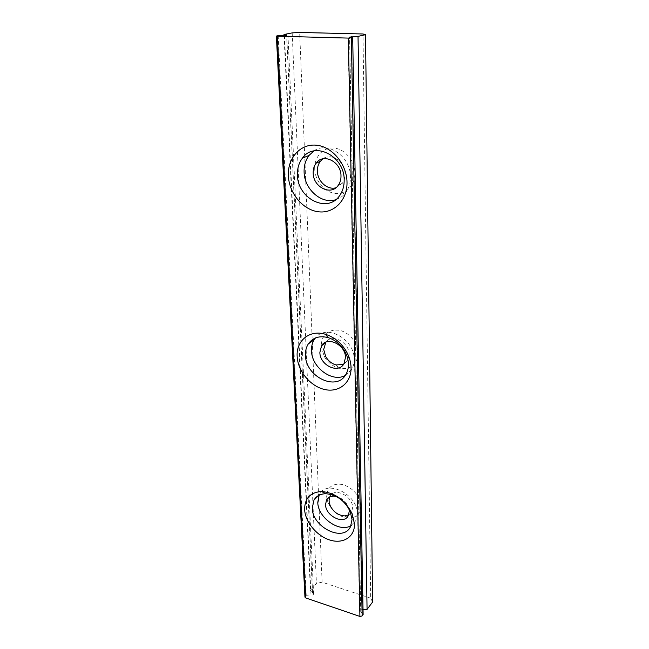 <?xml version="1.0" encoding="UTF-8"?>
<svg xmlns="http://www.w3.org/2000/svg" width="649" height="649" viewBox="0 0 649 649"><rect width="100%" height="100%" fill="white"/><g stroke="black" fill="none" stroke-linecap="round" stroke-linejoin="round"><path stroke-width="0.49" stroke-dasharray="3.25 2.43" d="M363.034 609.419L359.749 610.182L359.57 610.701L360.747 611.723L349.6 37.228M314.7 168.983C315.073 180.966 324.557 192.291 335.184 193.418C345.803 194.724 355.157 185.298 354.873 173.007C354.752 160.725 344.806 148.889 333.935 148.053C323.056 147.031 314.165 156.985 314.7 168.983M335.858 187.788L342.348 183.269C344.197 180.649 345.098 177.55 345.057 173.973C345.236 161.844 331.29 152.337 322.975 158.802M335.647 199.746C339.865 198.472 343.337 195.949 346.055 192.185C349.048 187.861 350.517 182.758 350.46 176.869C350.809 156.75 327.85 140.671 313.897 150.925M321.158 345.885L324.111 356.171C327.721 362.393 332.718 366.425 339.103 368.259C350.703 370.035 357.047 365.022 358.159 353.218C358.061 342.891 348.943 331.98 338.94 330.203C327.777 329.392 321.847 334.616 321.158 345.885M343.499 364.446L347.604 360.771L349.154 354.557C349.446 342.315 331.988 333.132 325.871 342.145M345.138 375.568L351.636 369.524C353.372 366.563 354.208 363.164 354.151 359.319C354.687 338.981 325.847 323.429 315.43 337.975M327.047 499.406L328.094 502.764C332.71 512.199 339.735 517.302 349.178 518.064C356.658 517.577 360.576 513.546 360.933 505.977C359.611 495.674 353.689 488.559 343.175 484.616C332.84 482.897 327.323 486.807 326.65 496.347L326.999 499.203M348.627 514.949L351.669 511.923L352.626 507.567C352.942 496.144 334.357 486.977 330.049 496.282L329.741 496.899M350.963 525.666L355.725 520.741L357.283 513.602C357.85 494.441 326.65 479.011 319.503 494.473L319.13 495.195M278.17 35.654L306.231 595.295L305.16 596.545L276.693 35.946M372.623 601.988L370.684 598.183L363.002 33.983M370.684 598.183L322.115 582.194L299.668 32.45M284.043 35.444L310.457 590.363L316.436 583.394L292.18 32.888M322.115 582.194L316.436 583.394M304.949 597.121L305.16 596.545M306.231 595.295L310.993 594.89C312.412 595.295 313.289 594.987 313.613 593.965L310.457 590.363M360.747 611.723L363.124 614.619M348.902 508.784C346.777 502.172 342.396 498.002 335.776 496.258M310.993 594.89L284.457 35.403M312.542 593.064L286.607 35.37M362.207 609.809L351.588 37.561M359.57 610.701L348.059 36.928M342.348 183.269L338.291 185.257M346.055 192.185L339.776 195.381M336.101 364.941L339.103 368.259M325.725 356.585L324.111 356.171M347.604 360.771L343.921 363.805M351.636 369.524L345.933 374.351M344.595 515.898L349.178 518.064M330.033 505.328L328.094 502.764M351.669 511.923L348.286 515.679M355.725 520.741L350.501 526.68M319.503 494.473L318.424 495.568M330.049 496.282L329.14 497.231M312.583 592.561L286.671 34.876M313.613 593.965L287.953 35.119M360.73 612.072L349.568 37.171"/><path stroke-width="0.97" d="M349.6 37.228L352.691 37.61L363.124 614.619L362.134 615.942L359.911 616.428L348.383 38.096L352.691 37.61M358.029 36.393L365.509 34.681L372.623 601.988L367.066 609.379L358.029 36.393L349.6 37.098M322.975 158.802L320.29 161.382C318.261 164.124 317.288 167.385 317.385 171.174C317.475 181.298 327.453 190.303 335.858 187.788M313.191 173.056C313.118 187.212 331.185 196.144 338.291 185.257C340.149 182.62 341.049 179.505 340.993 175.903C341.244 161.715 323.194 152.661 316.087 163.199C314.051 165.957 313.086 169.243 313.191 173.056M297.453 175.043C297.518 198.854 327.891 213.894 339.776 195.381C342.786 191.025 344.254 185.874 344.173 179.927C344.627 156.02 314.262 140.646 302.377 158.194C298.864 162.899 297.226 168.521 297.453 175.043M313.897 150.925L309.046 155.427C305.549 160.1 303.902 165.665 304.105 172.123C304.357 189.321 321.498 204.443 335.647 199.746M288.375 175.928C289.154 193.426 302.969 209.935 318.383 211.769C333.797 213.854 347.483 200.265 347.012 182.118C346.777 164.002 331.964 146.358 316.014 145.165C300.049 143.705 287.369 158.421 288.375 175.928M325.871 342.145L323.689 349.47L325.725 356.585C328.232 360.893 331.688 363.683 336.101 364.941L343.499 364.446M319.876 352.399C319.738 365.176 338.38 374.173 343.921 363.805L345.463 357.567C345.747 344.724 327.031 335.671 321.523 345.795L319.876 352.399M305.476 355.254C305.403 376.671 336.685 391.866 345.933 374.351C347.669 371.366 348.505 367.942 348.44 364.065C348.302 359.457 346.931 354.979 344.335 350.614C340.246 344.108 334.835 339.784 328.126 337.634C319.413 335.436 312.794 337.553 308.267 343.978C306.239 347.215 305.306 350.979 305.476 355.254M315.43 337.975L314.311 339.516C312.283 342.737 311.35 346.469 311.504 350.711C311.569 367.35 332.11 382.707 345.138 375.568M297.169 356.479C297.818 371.196 310.506 386.439 324.695 389.514C338.883 392.815 351.474 382.813 351.068 367.618C350.906 361.826 349.186 356.179 345.909 350.671C340.741 342.453 333.927 337.001 325.465 334.3C309.784 329.311 295.985 340.668 297.169 356.479M329.741 496.899L329.035 500.89L330.033 505.328C333.229 511.858 338.088 515.379 344.595 515.898L348.627 514.949M335.776 496.258C331.501 495.609 328.426 496.834 326.552 499.917L325.547 504.541C325.376 515.939 343.946 525.171 348.286 515.679L349.243 511.307L348.902 508.784M312.274 507.98C312.112 527.061 343.24 542.669 350.501 526.68L352.042 519.5L350.144 511.29C344.611 500.517 336.523 494.66 325.863 493.735C320.379 493.816 316.412 495.941 313.978 500.087L312.274 507.98M319.13 495.195L317.783 502.326C317.726 517.553 339.403 532.983 350.963 525.666M304.616 509.433C305.16 521.983 316.899 536.147 330.041 540.09C343.191 544.211 354.841 536.885 354.492 523.986L352.107 513.659C345.13 500.063 334.941 492.688 321.547 491.536C310.352 492.275 304.714 498.245 304.616 509.433M286.607 35.37L278.17 35.654L276.377 36.068L277.374 36.206L348.383 38.096M365.509 34.681L363.002 33.983L299.668 32.45L292.18 32.888L283.994 34.502L284.043 35.444M277.374 36.206L305.744 597.956L359.911 616.428M305.744 597.956L304.949 597.121L276.377 36.068M367.066 609.379L363.034 609.419M286.59 34.981L283.994 34.502M351.588 37.561L351.571 36.652M351.344 37.918L362.134 615.942M325.863 493.735L321.547 491.536M350.144 511.29L352.107 513.659M318.424 495.568L313.978 500.087M329.14 497.231L326.552 499.917M328.126 337.634L325.465 334.3M344.335 350.614L345.909 350.671M314.311 339.516L308.267 343.978M325.344 342.899L321.523 345.795M309.046 155.427L302.377 158.194M320.29 161.382L316.087 163.199"/></g></svg>
